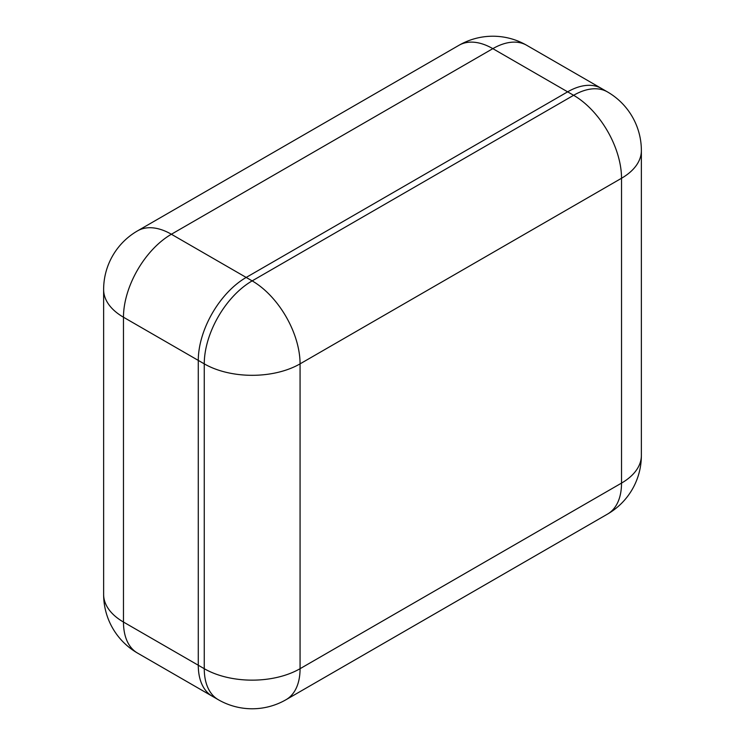 <?xml version="1.0" encoding="UTF-8"?>
<svg xmlns="http://www.w3.org/2000/svg" width="745" height="745" viewBox="0 0 745 745"><rect width="100%" height="100%" fill="white"/><g stroke="black" fill="none" stroke-linecap="round" stroke-linejoin="round"><path stroke-width="1.12" d="M286.033 699.704A67.748 39.113 -120 0 0 300.067 668.693A67.748 39.113 -0 0 1 204.26 668.693A67.748 39.113 120 0 0 218.294 699.704A67.748 67.748 0 0 0 286.033 699.704L607.501 514.106A67.748 67.748 0 0 0 641.37 455.446L641.37 150.611A67.748 39.113 -0 0 1 621.526 178.26A67.748 39.113 -120 0 0 573.622 95.295L252.164 280.884A67.748 39.113 120 0 0 204.26 363.858L198.282 360.403L198.282 665.238L198.282 360.403L123.474 317.221L123.474 622.047L198.282 665.238A67.748 39.113 120 0 0 212.306 696.249A67.748 39.113 -60 0 1 198.282 665.238L204.26 668.693L204.26 363.858A67.748 39.113 180 0 0 300.067 363.858L300.067 668.693L621.526 483.095L621.526 178.26L300.067 363.858A67.748 39.113 -120 0 0 252.164 280.884L246.185 277.438L567.643 91.84A67.748 39.113 -60 0 1 601.513 88.487L607.501 91.942A67.748 39.113 120 0 0 573.622 95.295L492.836 48.649L171.378 234.247L246.185 277.438A67.748 39.113 120 0 0 198.282 360.403A67.748 39.113 -60 0 1 246.185 277.438L567.643 91.84A67.748 39.113 120 0 1 601.522 88.487A67.748 39.113 120 0 1 601.746 88.618M601.522 88.487L526.715 45.296A67.748 39.113 -60 0 0 492.836 48.649A67.748 39.113 -120 0 0 458.967 45.296L137.499 230.894A67.748 39.113 -120 0 1 171.378 234.247A67.748 39.113 -60 0 0 123.474 317.221A67.748 39.113 180 0 1 103.63 289.563L103.63 594.389A67.748 67.748 0 0 0 137.499 653.058L212.306 696.249A67.748 39.113 120 0 0 212.539 696.379M137.499 653.058A67.748 39.113 -60 0 1 123.474 622.047A67.748 39.113 0 0 1 103.63 594.389M641.37 455.446A67.748 39.113 180 0 1 621.526 483.095A67.748 39.113 -120 0 1 607.501 514.106M526.715 45.296A67.748 67.748 0 0 0 458.967 45.296M137.499 230.894A67.748 67.748 0 0 0 103.63 289.563M641.37 150.611A67.748 67.748 0 0 0 607.501 91.942M218.294 699.704L212.316 696.249"/></g></svg>
